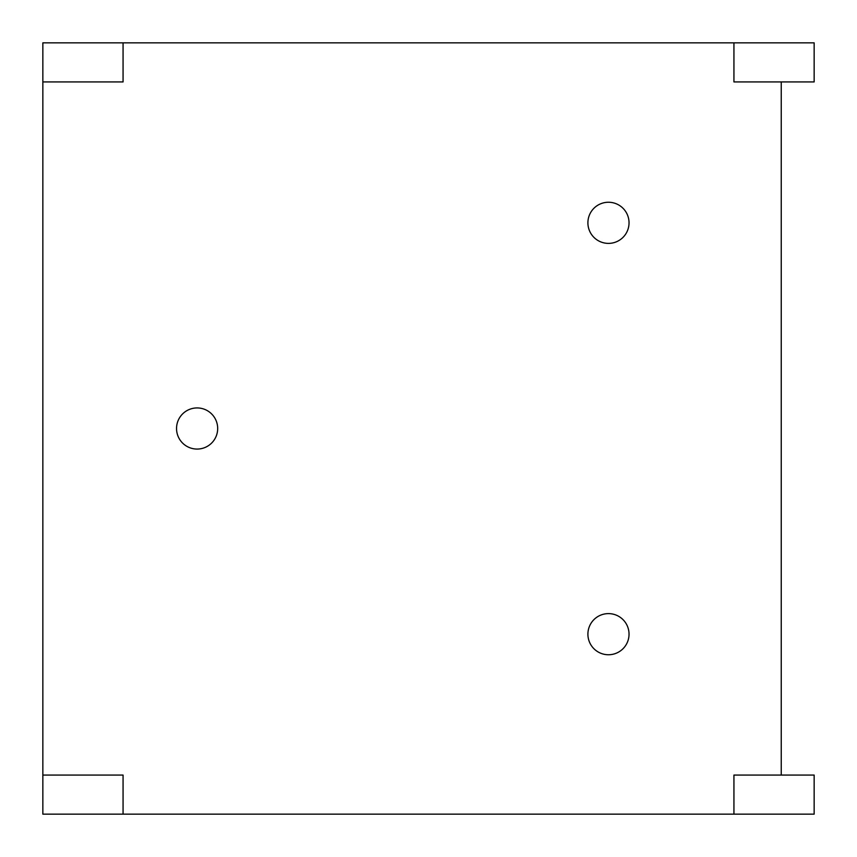<?xml version="1.0" encoding="UTF-8"?>
<svg xmlns="http://www.w3.org/2000/svg" width="857" height="857" viewBox="0 0 857 857"><rect width="100%" height="100%" fill="white"/><g stroke="black" fill="none" stroke-linecap="round" stroke-linejoin="round"><path stroke-width="1.29" d="M781.241 775.071L781.241 81.929M123.065 814.15L123.065 775.071L42.85 775.071L42.85 814.15L814.15 814.15L814.15 775.071L733.935 775.071L733.935 814.15M42.85 775.071L42.85 81.929L123.065 81.929L123.065 42.85L42.85 42.85L42.85 81.929M733.935 42.85L733.935 81.929L814.15 81.929L814.15 42.85L123.065 42.85M197.11 407.932A20.568 20.568 0 0 0 176.542 428.5A20.568 20.568 0 0 0 197.11 449.068A20.568 20.568 0 0 0 217.678 428.5A20.568 20.568 0 0 0 197.11 407.932A20.568 20.568 0 0 0 176.542 428.5A20.568 20.568 0 0 0 197.11 449.068A20.568 20.568 0 0 0 217.678 428.5A20.568 20.568 0 0 0 197.11 407.932M608.47 202.252A20.568 20.568 0 0 0 587.902 222.82A20.568 20.568 0 0 0 608.47 243.388A20.568 20.568 0 0 0 629.038 222.82A20.568 20.568 0 0 0 608.47 202.252A20.568 20.568 0 0 0 587.902 222.82A20.568 20.568 0 0 0 608.47 243.388A20.568 20.568 0 0 0 629.038 222.82A20.568 20.568 0 0 0 608.47 202.252M608.47 613.612A20.568 20.568 0 0 0 587.902 634.18A20.568 20.568 0 0 0 608.47 654.748A20.568 20.568 0 0 0 629.038 634.18A20.568 20.568 0 0 0 608.47 613.612A20.568 20.568 0 0 0 587.902 634.18A20.568 20.568 0 0 0 608.47 654.748A20.568 20.568 0 0 0 629.038 634.18A20.568 20.568 0 0 0 608.47 613.612"/></g></svg>
